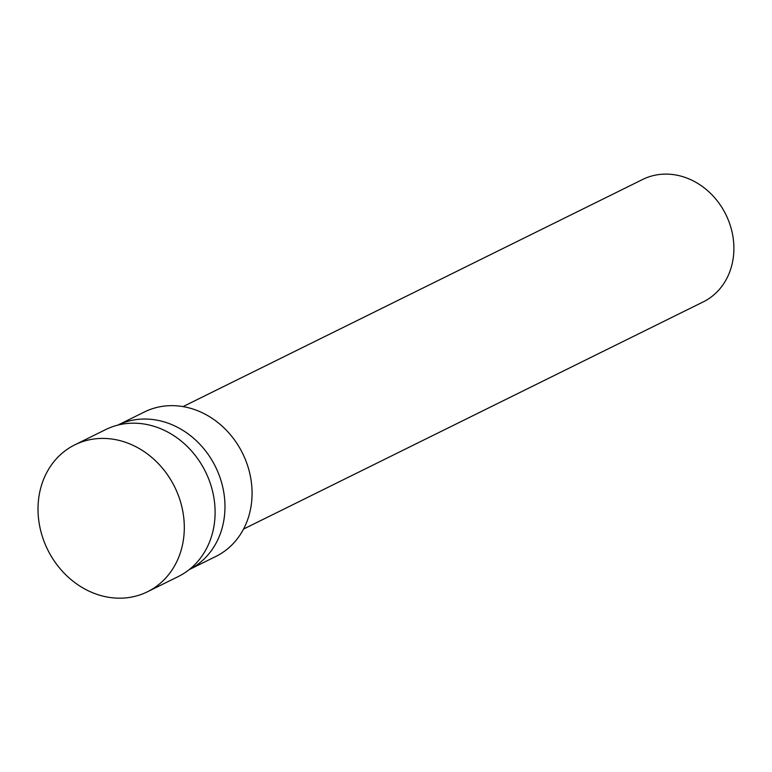 <?xml version="1.0" encoding="UTF-8"?>
<svg xmlns="http://www.w3.org/2000/svg" width="772" height="772" viewBox="0 0 772 772"><rect width="100%" height="100%" fill="white"/><g stroke="black" fill="none" stroke-linecap="round" stroke-linejoin="round"><path stroke-width="1.16" d="M243.556 529.052L703.186 301.92A68.293 59.029 -116.3 0 0 725.854 214.539A68.293 59.029 -116.3 0 0 642.671 179.461L183.041 406.593M189.208 569.62L215.851 556.448A80.587 69.654 -116.3 0 0 242.591 453.347A80.587 69.654 -116.3 0 0 144.451 411.958L117.807 425.121A80.587 69.654 -116.3 0 1 215.494 466.742A80.587 69.654 -116.3 0 1 189.217 569.611M147.471 591.767L178.264 576.549A81.957 70.831 -116.3 0 0 205.458 471.692A81.957 70.831 -116.3 0 0 105.648 429.599L74.855 444.826A81.957 70.831 -116.3 0 0 38.6 519.17A81.957 70.831 -116.3 0 0 147.471 591.767A81.957 70.831 -116.3 0 0 174.665 486.92A81.957 70.831 -116.3 0 0 74.855 444.826"/></g></svg>

